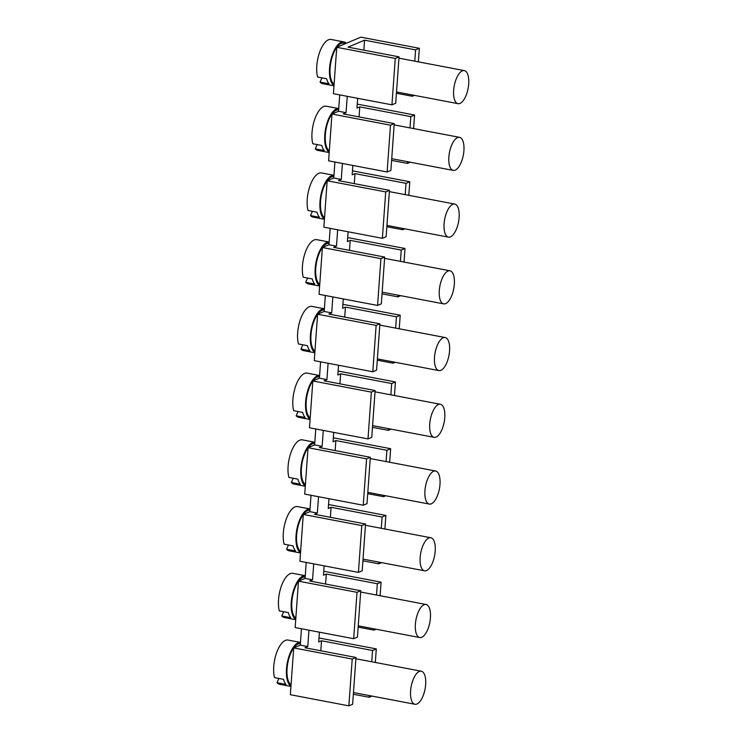 <?xml version="1.0" encoding="UTF-8"?>
<svg xmlns="http://www.w3.org/2000/svg" width="743" height="743" viewBox="0 0 743 743"><rect width="100%" height="100%" fill="white"/><g stroke="black" fill="none" stroke-linecap="round" stroke-linejoin="round"><path stroke-width="1.11" d="M424.067 604.728A16.829 7.058 100.8 0 0 415.606 621.947A16.829 7.058 100.8 0 0 419.758 637.54A16.829 7.058 100.8 0 0 421.736 637.28A16.829 7.058 100.8 0 0 430.197 620.071A16.829 7.058 100.8 0 0 426.045 604.477A16.829 7.058 100.8 0 0 424.067 604.728M346.284 43.289A22.504 9.436 100.8 0 0 343.833 41.887L331.072 39.453A22.504 9.436 100.8 0 0 328.425 39.797A22.504 9.436 100.8 0 0 318.756 54.936A22.504 9.436 100.8 0 0 317.586 77.021L326.586 78.73A22.504 9.436 100.8 0 0 329.065 83.829L320.057 82.12L321.96 77.857M371.351 392.118L367.999 438.918L371.76 437.33L375.113 390.53L324.097 380.815L326.92 379.627L319.416 378.196L312.831 380.973L371.351 392.118L375.113 390.53M353.343 694.268L369.178 697.278L372.002 696.089M300.386 643.707A21.241 8.907 100.8 0 0 298.045 644.051A21.241 8.907 100.8 0 0 293.717 647.905L290.337 694.705L348.866 705.85L352.628 704.262L355.981 657.471L304.964 647.757L307.778 646.568L300.283 645.138L293.699 647.915L352.219 659.05L355.981 657.471M357.002 592.32L360.764 590.731L357.439 637.122L353.677 638.711L295.157 627.566L298.482 581.175L357.002 592.32L353.677 638.711M324.152 565.85L323.474 575.231L326.298 574.042L377.323 583.747L381.085 582.168L323.762 571.256M301.454 628.764L300.283 645.138M307.778 646.568L308.958 630.194M348.096 231.779L347.399 241.559L350.213 240.37L401.239 250.085L405 248.496L347.678 237.584M300.469 642.444A22.504 9.436 100.8 0 0 298.129 642.834A22.504 9.436 100.8 0 0 287.067 664.103A22.504 9.436 100.8 0 0 290.95 686.16M293.689 647.933A21.241 8.907 100.8 0 0 287.067 668.607A21.241 8.907 100.8 0 0 291.052 684.805M300.469 642.435L288.024 640.057A22.504 9.436 100.8 0 0 285.377 640.401A22.504 9.436 100.8 0 0 275.709 655.54A22.504 9.436 100.8 0 0 274.529 677.625L283.538 679.343A22.504 9.436 100.8 0 0 286.009 684.433L277.009 682.724A22.504 9.436 100.8 0 0 279.6 684.284L290.931 686.439M277.009 682.724L278.913 678.461M305.169 576.967A21.241 8.907 100.8 0 0 302.828 577.32A21.241 8.907 100.8 0 0 298.5 581.165L305.067 578.398L312.562 579.828L309.747 581.017L360.764 590.731M305.252 575.714A22.504 9.436 100.8 0 0 302.912 576.094A22.504 9.436 100.8 0 0 291.85 597.363A22.504 9.436 100.8 0 0 295.742 619.421M298.482 581.202A21.241 8.907 100.8 0 0 291.85 601.876A21.241 8.907 100.8 0 0 295.835 618.074M305.252 575.695L292.807 573.327A22.504 9.436 100.8 0 0 290.16 573.67A22.504 9.436 100.8 0 0 280.492 588.809A22.504 9.436 100.8 0 0 279.312 610.895L288.321 612.604A22.504 9.436 100.8 0 0 290.792 617.702L281.792 615.984A22.504 9.436 100.8 0 0 284.393 617.544L295.714 619.708M281.792 615.984L283.696 611.721M352.219 659.05L348.866 705.85M381.085 582.168L380.11 595.728M376.144 629.237L373.998 630.138L358.154 627.12M377.323 583.747L376.506 595.041M374.091 628.847L373.998 630.138M325.583 584.035L326.298 574.042M319.397 632.182L318.691 641.961L321.515 640.772L372.531 650.487L376.302 648.899L318.979 637.986M372.531 650.487L371.723 661.781M369.299 695.578L369.178 697.278M320.8 650.766L321.515 640.772M376.302 648.899L375.326 662.468M419.284 671.468A16.829 7.058 100.8 0 0 410.823 688.677A16.829 7.058 100.8 0 0 414.975 704.271A16.829 7.058 100.8 0 0 416.953 704.02A16.829 7.058 100.8 0 0 425.414 686.811A16.829 7.058 100.8 0 0 421.262 671.208A16.829 7.058 100.8 0 0 419.284 671.468M362.909 560.798L378.744 563.816L381.568 562.627M361.785 525.589L358.432 572.379L362.194 570.791L365.547 524.001L314.53 514.286L317.354 513.097L309.85 511.667L303.265 514.444L361.785 525.589L365.547 524.001M329.223 152.287A22.504 9.436 100.8 0 1 325.341 130.229A22.504 9.436 100.8 0 1 336.403 108.961A22.504 9.436 100.8 0 1 338.743 108.571L326.288 106.193A22.504 9.436 100.8 0 0 323.642 106.528A22.504 9.436 100.8 0 0 313.973 121.666A22.504 9.436 100.8 0 0 312.803 143.752L321.803 145.47A22.504 9.436 100.8 0 0 324.282 150.56L315.273 148.851L317.177 144.588M428.85 537.997A16.829 7.058 100.8 0 0 420.389 555.207A16.829 7.058 100.8 0 0 424.541 570.8A16.829 7.058 100.8 0 0 426.519 570.55A16.829 7.058 100.8 0 0 434.98 553.34A16.829 7.058 100.8 0 0 430.829 537.746A16.829 7.058 100.8 0 0 428.85 537.997M433.633 471.266A16.829 7.058 100.8 0 0 425.172 488.476A16.829 7.058 100.8 0 0 429.324 504.07A16.829 7.058 100.8 0 0 431.302 503.819A16.829 7.058 100.8 0 0 439.763 486.6A16.829 7.058 100.8 0 0 435.612 471.006A16.829 7.058 100.8 0 0 433.633 471.266M328.963 498.711L328.257 508.491L331.081 507.302L382.106 517.017L385.868 515.428L328.545 504.516M309.952 510.237A21.241 8.907 100.8 0 0 307.611 510.58A21.241 8.907 100.8 0 0 303.283 514.435L299.912 561.244L358.432 572.379M310.035 508.974A22.504 9.436 100.8 0 0 307.695 509.364A22.504 9.436 100.8 0 0 296.633 530.632A22.504 9.436 100.8 0 0 300.525 552.69M303.265 514.462A21.241 8.907 100.8 0 0 296.633 535.136A21.241 8.907 100.8 0 0 300.618 551.334M310.045 508.964L297.59 506.596A22.504 9.436 100.8 0 0 294.943 506.93A22.504 9.436 100.8 0 0 285.275 522.069A22.504 9.436 100.8 0 0 284.105 544.155L293.104 545.873A22.504 9.436 100.8 0 0 295.575 550.972L286.575 549.253A22.504 9.436 100.8 0 0 289.176 550.814L300.497 552.968M286.575 549.253L288.479 544.99M314.735 443.497A21.241 8.907 100.8 0 0 312.394 443.85A21.241 8.907 100.8 0 0 308.066 447.704L366.568 458.849L363.243 505.24L304.723 494.095L308.048 447.713L314.633 444.936L322.137 446.357L319.314 447.555L370.33 457.27L367.005 503.652L363.243 505.24M314.818 442.243A22.504 9.436 100.8 0 0 312.478 442.624A22.504 9.436 100.8 0 0 301.417 463.901A22.504 9.436 100.8 0 0 305.308 485.959M308.048 447.732A21.241 8.907 100.8 0 0 301.417 468.406A21.241 8.907 100.8 0 0 305.401 484.603M314.828 442.234L302.373 439.856A22.504 9.436 100.8 0 0 299.726 440.2A22.504 9.436 100.8 0 0 290.058 455.338A22.504 9.436 100.8 0 0 288.888 477.424L297.887 479.142A22.504 9.436 100.8 0 0 300.358 484.232L291.358 482.523A22.504 9.436 100.8 0 0 293.959 484.083L305.28 486.238M291.358 482.523L293.262 478.26M385.71 495.767L383.564 496.668L367.72 493.658M333.718 432.389L333.04 441.76L335.864 440.571L386.889 450.286L390.651 448.698L333.328 437.785M390.651 448.698L389.676 462.267M386.889 450.286L386.072 461.579M383.657 495.377L383.564 496.668M335.149 450.564L335.864 440.571M385.868 515.428L384.893 528.997M382.106 517.017L381.289 528.31M378.874 562.107L378.744 563.816M330.366 517.304L331.081 507.302M306.209 562.442L305.067 578.398M313.713 563.872L312.562 579.828M366.568 458.849L370.33 457.27M311.02 495.302L309.85 511.667M317.354 513.097L318.524 496.723M372.475 427.327L388.32 430.346L391.134 429.157M357.662 98.308L356.965 108.088L359.779 106.899L410.805 116.614L414.566 115.026L357.244 104.113M438.416 404.526A16.829 7.058 100.8 0 0 429.956 421.745A16.829 7.058 100.8 0 0 434.107 437.339A16.829 7.058 100.8 0 0 436.085 437.079A16.829 7.058 100.8 0 0 444.546 419.869A16.829 7.058 100.8 0 0 440.404 404.276A16.829 7.058 100.8 0 0 438.416 404.526M324.44 219.018A22.504 9.436 100.8 0 1 320.558 196.96A22.504 9.436 100.8 0 1 331.61 175.692A22.504 9.436 100.8 0 1 333.96 175.311L321.505 172.924A22.504 9.436 100.8 0 0 318.858 173.268A22.504 9.436 100.8 0 0 309.19 188.397A22.504 9.436 100.8 0 0 308.02 210.492L317.02 212.201A22.504 9.436 100.8 0 0 319.49 217.3L310.49 215.581L312.394 211.318M443.2 337.796A16.829 7.058 100.8 0 0 434.739 355.005A16.829 7.058 100.8 0 0 438.89 370.599A16.829 7.058 100.8 0 0 440.868 370.348A16.829 7.058 100.8 0 0 449.329 353.139A16.829 7.058 100.8 0 0 445.187 337.545A16.829 7.058 100.8 0 0 443.2 337.796M338.529 365.25L337.824 375.029L340.647 373.831L391.672 383.546L395.434 381.967L338.111 371.045M319.518 376.766A21.241 8.907 100.8 0 0 317.177 377.119A21.241 8.907 100.8 0 0 312.849 380.964L309.478 427.773L367.999 438.918M310.072 419.498L298.742 417.343A22.504 9.436 100.8 0 1 296.141 415.783L305.141 417.501A22.504 9.436 100.8 0 1 302.67 412.402L293.671 410.693A22.504 9.436 100.8 0 1 294.841 388.608A22.504 9.436 100.8 0 1 304.509 373.469A22.504 9.436 100.8 0 1 307.156 373.125L319.611 375.494A22.504 9.436 100.8 0 0 317.261 375.893A22.504 9.436 100.8 0 0 306.2 397.161A22.504 9.436 100.8 0 0 310.091 419.219M312.831 381.001A21.241 8.907 100.8 0 0 306.2 401.675A21.241 8.907 100.8 0 0 310.184 417.872M296.141 415.783L298.045 411.52M324.301 310.035A21.241 8.907 100.8 0 0 321.96 310.379A21.241 8.907 100.8 0 0 317.632 314.233A21.241 8.907 100.8 0 0 310.983 334.935A21.241 8.907 100.8 0 0 314.967 351.133M314.856 352.767L303.525 350.612A22.504 9.436 100.8 0 1 300.924 349.052L309.924 350.77A22.504 9.436 100.8 0 1 307.453 345.671L298.454 343.953A22.504 9.436 100.8 0 1 299.624 321.868A22.504 9.436 100.8 0 1 309.292 306.729A22.504 9.436 100.8 0 1 311.939 306.395L324.394 308.763A22.504 9.436 100.8 0 0 322.044 309.162A22.504 9.436 100.8 0 0 310.992 330.431A22.504 9.436 100.8 0 0 314.874 352.488M300.924 349.052L302.828 344.789M395.276 362.296L393.131 363.206L377.286 360.188M343.285 298.918L342.607 308.289L345.43 307.1L396.456 316.815L400.217 315.227L342.894 304.314M400.217 315.227L399.242 328.796M396.456 316.815L395.647 328.109M393.223 361.906L393.131 363.206M344.715 317.103L345.43 307.1M395.434 381.967L394.459 395.527M391.672 383.546L390.864 394.839M388.44 428.646L388.32 430.346M339.932 383.834L340.647 373.831M315.775 428.971L314.633 444.936M323.279 430.401L322.137 446.357M376.134 325.388L379.896 323.799L376.571 370.19L372.81 371.769L314.289 360.634L317.614 314.243L376.134 325.388L372.81 371.769M379.896 323.799L328.88 314.085L331.703 312.896L324.199 311.466L317.614 314.243M320.586 361.832L319.416 378.196M326.92 379.627L328.09 363.262M382.041 293.856L397.886 296.875L400.7 295.686M377.565 305.447L381.326 303.859L384.679 257.059L333.663 247.354L336.486 246.156L328.982 244.735L322.397 247.512L319.044 294.302L377.565 305.447L380.918 258.648L384.679 257.059M319.657 285.749A22.504 9.436 100.8 0 1 315.775 263.7A22.504 9.436 100.8 0 1 326.827 242.422A22.504 9.436 100.8 0 1 329.177 242.042L316.722 239.655A22.504 9.436 100.8 0 0 314.075 239.998A22.504 9.436 100.8 0 0 304.407 255.137A22.504 9.436 100.8 0 0 303.237 277.223L312.236 278.931A22.504 9.436 100.8 0 0 314.707 284.03L305.707 282.321L307.611 278.058M447.983 271.065A16.829 7.058 100.8 0 0 439.522 288.275A16.829 7.058 100.8 0 0 443.673 303.868A16.829 7.058 100.8 0 0 445.651 303.618A16.829 7.058 100.8 0 0 454.112 286.399A16.829 7.058 100.8 0 0 449.97 270.805A16.829 7.058 100.8 0 0 447.983 271.065M452.766 204.325A16.829 7.058 100.8 0 0 444.305 221.535A16.829 7.058 100.8 0 0 448.456 237.138A16.829 7.058 100.8 0 0 450.434 236.878A16.829 7.058 100.8 0 0 458.895 219.668A16.829 7.058 100.8 0 0 454.753 204.074A16.829 7.058 100.8 0 0 452.766 204.325M325.341 295.5L324.199 311.466M330.152 228.361L328.982 244.735M334.907 162.039L333.765 177.995L327.18 180.772L385.701 191.917L389.462 190.329L386.137 236.72L382.376 238.308L323.855 227.163L327.18 180.772A21.241 8.907 100.8 0 0 320.558 201.464A21.241 8.907 100.8 0 0 324.533 217.671M339.718 94.89L338.548 111.264L331.963 114.041L328.61 160.832L387.131 171.977L390.892 170.388L394.245 123.598L343.229 113.883L346.052 112.695L347.222 96.321M363.847 50.162L364.562 40.168L415.588 49.883L419.349 48.295L360.829 37.15L336.746 47.311L395.267 58.446L399.037 56.858L395.713 103.249L391.942 104.837L333.421 93.692L336.746 47.311A21.241 8.907 100.8 0 0 330.124 68.003A21.241 8.907 100.8 0 0 334.099 84.2M329.084 243.295A21.241 8.907 100.8 0 0 326.744 243.648A21.241 8.907 100.8 0 0 322.416 247.503A21.241 8.907 100.8 0 0 315.775 268.204A21.241 8.907 100.8 0 0 319.75 284.402M305.707 282.321A22.504 9.436 100.8 0 0 308.308 283.872L319.639 286.036M333.867 176.565A21.241 8.907 100.8 0 0 331.527 176.908A21.241 8.907 100.8 0 0 327.199 180.763M310.49 215.581A22.504 9.436 100.8 0 0 313.091 217.142L324.422 219.296M404.842 228.835L402.697 229.736L386.862 226.717M352.851 165.448L352.182 174.828L354.996 173.63L406.022 183.345L409.783 181.756L352.461 170.844M409.783 181.756L408.808 195.325M406.022 183.345L405.214 194.638M402.79 228.435L402.697 229.736M354.281 183.632L354.996 173.63M405 248.496L404.025 262.056M401.239 250.085L400.431 261.378M398.007 295.175L397.886 296.875M349.498 250.363L350.213 240.37M332.845 296.931L331.703 312.896M385.701 191.917L382.376 238.308M389.462 190.329L338.446 180.614L341.269 179.425L333.765 177.995M322.397 247.512L380.918 258.648M336.486 246.156L337.656 229.791M391.607 160.395L407.452 163.404L410.266 162.215M359.064 116.902L359.779 106.899M399.037 56.858L348.012 47.143L364.562 40.168M342.412 163.46L341.269 179.425M457.549 137.594A16.829 7.058 100.8 0 0 449.088 154.804A16.829 7.058 100.8 0 0 453.239 170.398A16.829 7.058 100.8 0 0 455.218 170.147A16.829 7.058 100.8 0 0 463.688 152.937A16.829 7.058 100.8 0 0 459.536 137.344A16.829 7.058 100.8 0 0 457.549 137.594M462.341 70.864A16.829 7.058 100.8 0 0 453.871 88.073A16.829 7.058 100.8 0 0 458.022 103.667A16.829 7.058 100.8 0 0 460.001 103.416A16.829 7.058 100.8 0 0 468.471 86.197A16.829 7.058 100.8 0 0 464.319 70.604A16.829 7.058 100.8 0 0 462.341 70.864M338.65 109.834A21.241 8.907 100.8 0 0 336.31 110.178A21.241 8.907 100.8 0 0 331.982 114.032L390.484 125.186L394.245 123.598M390.484 125.186L387.131 171.977M331.963 114.06A21.241 8.907 100.8 0 0 325.341 134.734A21.241 8.907 100.8 0 0 329.316 150.931M315.273 148.851A22.504 9.436 100.8 0 0 317.874 150.411L329.205 152.566M345.709 43.531L343.591 43.122A21.241 8.907 100.8 0 0 341.093 43.447A21.241 8.907 100.8 0 0 336.765 47.301M343.833 41.887A22.504 9.436 100.8 0 0 341.186 42.221A22.504 9.436 100.8 0 0 330.124 63.499A22.504 9.436 100.8 0 0 334.006 85.547M320.057 82.12A22.504 9.436 100.8 0 0 322.657 83.671L333.988 85.835M414.408 95.364L412.263 96.265L396.428 93.256M419.349 48.295L418.374 61.855M415.588 49.883L414.78 61.177M412.356 94.974L412.263 96.265M414.566 115.026L413.591 128.595M410.805 116.614L409.997 127.907M407.573 161.705L407.452 163.404M395.267 58.446L391.942 104.837M346.052 112.695L338.548 111.264M358.247 625.829L419.758 637.54M353.464 692.56L414.975 704.271M363.03 559.098L424.541 570.8M367.813 492.358L429.324 504.07M372.596 425.628L434.107 437.339M377.379 358.888L438.89 370.599M382.171 292.157L443.673 303.868M386.954 225.426L448.456 237.138M391.737 158.686L453.239 170.398M396.521 91.956L458.022 103.667M394.152 124.889L459.536 137.344M384.586 258.36L449.97 270.805M398.945 58.158L464.319 70.604M370.237 458.561L435.612 471.006M355.888 658.762L421.262 671.208M379.803 325.09L445.187 337.545M360.671 592.032L426.045 604.477M365.454 525.292L430.829 537.746M389.369 191.629L454.753 204.074M375.02 391.83L440.404 404.276"/></g></svg>
